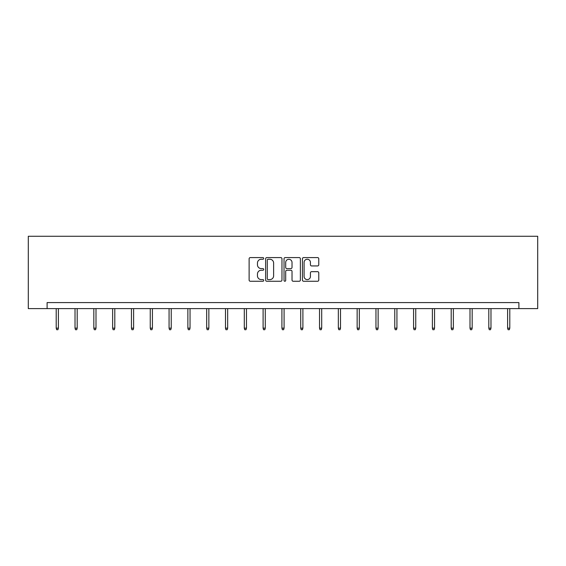 <?xml version="1.0" encoding="UTF-8"?>
<svg xmlns="http://www.w3.org/2000/svg" width="566" height="566" viewBox="0 0 566 566"><rect width="100%" height="100%" fill="white"/><g stroke="black" fill="none" stroke-linecap="round" stroke-linejoin="round"><path stroke-width="0.85" d="M263.706 258.414A0.828 0.828 0 0 0 262.879 257.587L250.306 257.587A1.182 1.182 0 0 0 249.125 258.775L249.125 280.078A1.182 1.182 0 0 0 250.306 281.26L262.879 281.26A0.828 0.828 0 0 0 263.706 280.432A0.828 0.828 0 0 0 262.879 279.604L261.251 279.604A3.785 3.785 0 0 1 257.466 275.812L257.466 274.043A3.785 3.785 0 0 1 261.251 270.251L262.879 270.251A0.828 0.828 0 0 0 263.706 269.423A0.828 0.828 0 0 0 262.879 268.595L261.251 268.595A3.785 3.785 0 0 1 257.466 264.81L257.466 263.034A3.785 3.785 0 0 1 261.251 259.249L262.879 259.249A0.828 0.828 0 0 0 263.706 258.414M317.59 265.935A1.182 1.182 0 0 0 318.771 264.747L318.771 258.775A1.182 1.182 0 0 0 317.59 257.587L303.624 257.587A1.182 1.182 0 0 0 302.435 258.775L302.435 280.078A1.182 1.182 0 0 0 303.624 281.26L317.59 281.26A1.182 1.182 0 0 0 318.771 280.078L318.771 272.854A1.182 1.182 0 0 0 317.59 271.673L311.611 271.673A1.182 1.182 0 0 0 310.43 272.854L310.43 276.434A3.163 3.163 0 0 1 307.26 279.604A3.163 3.163 0 0 1 304.098 276.434L304.098 262.412A3.163 3.163 0 0 1 307.26 259.249A3.163 3.163 0 0 1 310.43 262.412L310.43 264.747A1.182 1.182 0 0 0 311.611 265.935L317.59 265.935M518.895 308.611L537.7 308.611L537.7 236.27L28.3 236.27L28.3 308.611L518.895 308.611L518.895 302.584L47.105 302.584L47.105 308.611M281.967 258.775A1.182 1.182 0 0 0 280.778 257.587L266.819 257.587A1.182 1.182 0 0 0 265.631 258.775L265.631 280.078A1.182 1.182 0 0 0 266.819 281.26L280.778 281.26A1.182 1.182 0 0 0 281.967 280.078L281.967 258.775M285.222 257.587L299.181 257.587A1.182 1.182 0 0 1 300.369 258.775L300.369 280.078A1.182 1.182 0 0 1 299.181 281.26L293.209 281.26A1.182 1.182 0 0 1 292.021 280.078L292.021 271.439A1.182 1.182 0 0 0 290.839 270.251L286.877 270.251A1.182 1.182 0 0 0 285.696 271.439L285.696 280.432A0.828 0.828 0 0 1 284.861 281.26A0.828 0.828 0 0 1 284.033 280.432L284.033 258.775A1.182 1.182 0 0 1 285.222 257.587M268.121 259.249A0.828 0.828 0 0 0 267.286 260.077L267.286 278.776A0.828 0.828 0 0 0 268.121 279.604L269.833 279.604A3.785 3.785 0 0 0 273.619 275.812L273.619 263.034A3.785 3.785 0 0 0 269.833 259.249L268.121 259.249M292.021 262.468A3.163 3.163 0 0 0 288.858 259.306A3.163 3.163 0 0 0 285.696 262.468L285.696 267.414A1.182 1.182 0 0 0 286.877 268.595L290.839 268.595A1.182 1.182 0 0 0 292.021 267.414L292.021 262.468M58.383 328.167L57.902 329.73L56.692 329.73L56.211 328.167L58.383 328.167L58.383 308.611M56.211 328.167L56.211 308.611M77.188 328.167L76.707 329.73L75.504 329.73L75.023 328.167L77.188 328.167L77.188 308.611M75.023 328.167L75.023 308.611M96.001 328.167L95.52 329.73L94.31 329.73L93.829 328.167L96.001 328.167L96.001 308.611M93.829 328.167L93.829 308.611M114.806 328.167L114.325 329.73L113.122 329.73L112.634 328.167L114.806 328.167L114.806 308.611M112.634 328.167L112.634 308.611M133.618 328.167L133.137 329.73L131.928 329.73L131.446 328.167L133.618 328.167L133.618 308.611M131.446 328.167L131.446 308.611M152.424 328.167L151.943 329.73L150.74 329.73L150.252 328.167L152.424 328.167L152.424 308.611M150.252 328.167L150.252 308.611M171.236 328.167L170.748 329.73L169.545 329.73L169.064 328.167L171.236 328.167L171.236 308.611M169.064 328.167L169.064 308.611M190.042 328.167L189.56 329.73L188.351 329.73L187.87 328.167L190.042 328.167L190.042 308.611M187.87 328.167L187.87 308.611M208.854 328.167L208.366 329.73L207.163 329.73L206.682 328.167L208.854 328.167L208.854 308.611M206.682 328.167L206.682 308.611M227.659 328.167L227.178 329.73L225.968 329.73L225.487 328.167L227.659 328.167L227.659 308.611M225.487 328.167L225.487 308.611M246.465 328.167L245.984 329.73L244.781 329.73L244.3 328.167L246.465 328.167L246.465 308.611M244.3 328.167L244.3 308.611M265.277 328.167L264.796 329.73L263.586 329.73L263.105 328.167L265.277 328.167L265.277 308.611M263.105 328.167L263.105 308.611M284.082 328.167L283.601 329.73L282.399 329.73L281.918 328.167L284.082 328.167L284.082 308.611M281.918 328.167L281.918 308.611M302.895 328.167L302.414 329.73L301.204 329.73L300.723 328.167L302.895 328.167L302.895 308.611M300.723 328.167L300.723 308.611M321.7 328.167L321.219 329.73L320.016 329.73L319.535 328.167L321.7 328.167L321.7 308.611M319.535 328.167L319.535 308.611M340.513 328.167L340.032 329.73L338.822 329.73L338.341 328.167L340.513 328.167L340.513 308.611M338.341 328.167L338.341 308.611M359.318 328.167L358.837 329.73L357.634 329.73L357.146 328.167L359.318 328.167L359.318 308.611M357.146 328.167L357.146 308.611M378.13 328.167L377.649 329.73L376.44 329.73L375.958 328.167L378.13 328.167L378.13 308.611M375.958 328.167L375.958 308.611M396.936 328.167L396.455 329.73L395.252 329.73L394.764 328.167L396.936 328.167L396.936 308.611M394.764 328.167L394.764 308.611M415.748 328.167L415.26 329.73L414.057 329.73L413.576 328.167L415.748 328.167L415.748 308.611M413.576 328.167L413.576 308.611M434.554 328.167L434.072 329.73L432.863 329.73L432.382 328.167L434.554 328.167L434.554 308.611M432.382 328.167L432.382 308.611M453.366 328.167L452.878 329.73L451.675 329.73L451.194 328.167L453.366 328.167L453.366 308.611M451.194 328.167L451.194 308.611M472.171 328.167L471.69 329.73L470.48 329.73L469.999 328.167L472.171 328.167L472.171 308.611M469.999 328.167L469.999 308.611M490.977 328.167L490.496 329.73L489.293 329.73L488.812 328.167L490.977 328.167L490.977 308.611M488.812 328.167L488.812 308.611M509.789 328.167L509.308 329.73L508.098 329.73L507.617 328.167L509.789 328.167L509.789 308.611M507.617 328.167L507.617 308.611"/></g></svg>
